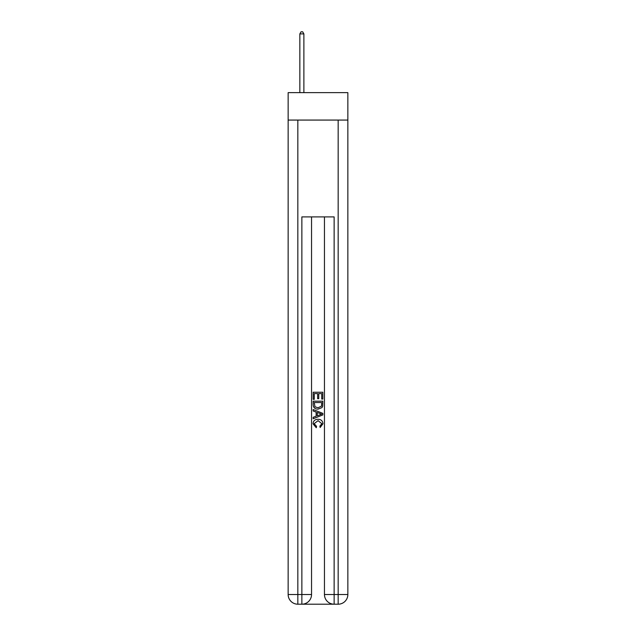 <?xml version="1.0" encoding="UTF-8"?>
<svg xmlns="http://www.w3.org/2000/svg" width="636" height="636" viewBox="0 0 636 636"><rect width="100%" height="100%" fill="white"/><g stroke="black" fill="none" stroke-linecap="round" stroke-linejoin="round"><path stroke-width="0.95" d="M347.852 120.069L347.852 92.641L288.148 92.641L288.148 120.069L347.852 120.069L347.852 594.517L338.169 594.517L338.169 120.069M302.585 604.2L333.415 604.2M334.139 604.2L334.139 594.517L324.455 594.517A9.683 9.683 0 0 0 334.139 604.2L338.169 604.2L338.169 594.517L334.139 594.517L334.139 216.9L301.861 216.9L301.861 594.517L288.148 594.517L288.148 120.069M311.545 216.9L311.545 594.517A9.683 9.683 0 0 1 301.861 604.2L297.831 604.2A9.683 9.683 0 0 1 288.148 594.517M324.455 594.517L324.455 216.9M338.169 604.2A9.683 9.683 0 0 0 347.852 594.517M313.158 399.313L313.158 392.237L322.842 392.237L322.842 399.066L321.721 399.066L321.721 393.605L318.747 393.605L318.747 398.692L317.626 398.692L317.626 393.605L314.279 393.605L314.279 399.313L313.158 399.313M313.158 404.647L313.158 401.173L322.842 401.173L322.698 406.197L322.007 407.604L318.056 409.123C314.955 409.131 313.325 407.644 313.158 404.647M314.279 402.54L314.963 406.825L318.072 407.755L321.522 406.102L321.721 402.54L314.279 402.54M313.158 410.983L313.158 409.536L322.842 413.376L322.842 414.918L313.158 418.766L313.158 417.311L316.14 416.214L316.14 412.088L313.158 410.983M319.932 413.487L317.253 412.494L317.253 415.801L321.721 414.147L319.932 413.487M314.152 423.663L316.577 426.374L316.259 427.742L313.031 423.791C313.294 420.817 314.971 419.323 318.072 419.299C321.045 419.363 322.675 420.849 322.969 423.759L320.154 427.495L319.86 426.128L321.848 423.695L318.08 420.666L314.152 423.663M303.881 92.641L303.881 33.899L299.842 33.899L299.842 92.641M299.842 33.899L301.059 31.8L302.672 31.8L303.881 33.899M297.831 120.069L297.831 604.2M311.545 594.517L301.861 594.517L301.861 604.2"/></g></svg>
